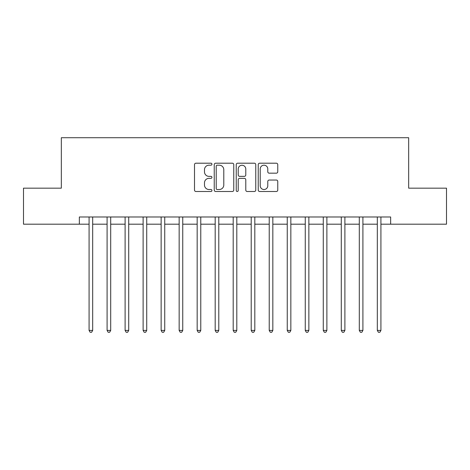 <?xml version="1.0" encoding="UTF-8"?>
<svg xmlns="http://www.w3.org/2000/svg" width="470" height="470" viewBox="0 0 470 470"><rect width="100%" height="100%" fill="white"/><g stroke="black" fill="none" stroke-linecap="round" stroke-linejoin="round"><path stroke-width="0.7" d="M211.941 164.195A0.993 0.993 0 0 0 210.954 163.202L195.92 163.202A1.416 1.416 0 0 0 194.504 164.618L194.504 190.086A1.416 1.416 0 0 0 195.92 191.496L210.954 191.496A0.993 0.993 0 0 0 211.941 190.509A0.993 0.993 0 0 0 210.954 189.516L209.003 189.516A4.53 4.53 0 0 1 204.479 184.992L204.479 182.865A4.53 4.53 0 0 1 209.003 178.341L210.954 178.341A0.993 0.993 0 0 0 211.941 177.349A0.993 0.993 0 0 0 210.954 176.362L209.003 176.362A4.53 4.53 0 0 1 204.479 171.832L204.479 169.711A4.53 4.53 0 0 1 209.003 165.187L210.954 165.187A0.993 0.993 0 0 0 211.941 164.195M276.342 173.177A1.416 1.416 0 0 0 277.758 171.762L277.758 164.618A1.416 1.416 0 0 0 276.342 163.202L259.651 163.202A1.416 1.416 0 0 0 258.236 164.618L258.236 190.086A1.416 1.416 0 0 0 259.651 191.496L276.342 191.496A1.416 1.416 0 0 0 277.758 190.086L277.758 181.455A1.416 1.416 0 0 0 276.342 180.039L269.198 180.039A1.416 1.416 0 0 0 267.783 181.455L267.783 185.732A3.784 3.784 0 0 1 263.999 189.516A3.784 3.784 0 0 1 260.216 185.732L260.216 168.971A3.784 3.784 0 0 1 263.999 165.187A3.784 3.784 0 0 1 267.783 168.971L267.783 171.762A1.416 1.416 0 0 0 269.198 173.177L276.342 173.177M79.348 224.19L23.5 224.19L23.5 188.159L61.335 188.159L61.335 137.716L408.665 137.716L408.665 188.159L446.5 188.159L446.5 224.19L390.652 224.19L390.652 216.987L79.348 216.987L79.348 224.19L89.077 224.19M233.76 164.618A1.416 1.416 0 0 0 232.35 163.202L215.654 163.202A1.416 1.416 0 0 0 214.238 164.618L214.238 190.086A1.416 1.416 0 0 0 215.654 191.496L232.35 191.496A1.416 1.416 0 0 0 233.76 190.086L233.76 164.618M237.65 163.202L254.346 163.202A1.416 1.416 0 0 1 255.762 164.618L255.762 190.086A1.416 1.416 0 0 1 254.346 191.496L247.202 191.496A1.416 1.416 0 0 1 245.787 190.086L245.787 179.757A1.416 1.416 0 0 0 244.371 178.341L239.635 178.341A1.416 1.416 0 0 0 238.22 179.757L238.22 190.509A0.993 0.993 0 0 1 237.227 191.496A0.993 0.993 0 0 1 236.24 190.509L236.24 164.618A1.416 1.416 0 0 1 237.65 163.202M92.678 224.19L107.09 224.19M110.697 224.19L125.108 224.19M128.71 224.19L143.121 224.19M146.722 224.19L161.139 224.19M164.741 224.19L179.152 224.19M182.754 224.19L197.165 224.19M200.772 224.19L215.184 224.19M218.785 224.19L233.196 224.19M236.804 224.19L251.215 224.19M254.816 224.19L269.228 224.19M272.835 224.19L287.246 224.19M290.848 224.19L305.259 224.19M308.861 224.19L323.278 224.19M326.879 224.19L341.291 224.19M344.892 224.19L359.303 224.19M362.911 224.19L377.322 224.19M380.923 224.19L390.652 224.19M217.211 165.187A0.993 0.993 0 0 0 216.218 166.174L216.218 188.529A0.993 0.993 0 0 0 217.211 189.516L219.261 189.516A4.53 4.53 0 0 0 223.791 184.992L223.791 169.711A4.53 4.53 0 0 0 219.261 165.187L217.211 165.187M245.787 169.041A3.784 3.784 0 0 0 242.003 165.258A3.784 3.784 0 0 0 238.22 169.041L238.22 174.946A1.416 1.416 0 0 0 239.635 176.362L244.371 176.362A1.416 1.416 0 0 0 245.787 174.946L245.787 169.041M92.854 216.987L92.784 217.169A1.439 1.439 90 0 0 92.678 217.704L92.678 330.41L89.077 330.41L89.077 217.704A1.439 1.439 90 0 0 88.971 217.169L88.9 216.987M92.678 330.41L91.597 332.284L90.158 332.284L89.077 330.41M110.873 216.987L110.797 217.169A1.439 1.439 0 0 0 110.697 217.704L110.697 330.41L107.09 330.41L107.09 217.704A1.439 1.439 0 0 0 106.99 217.169L106.913 216.987M110.697 330.41L109.616 332.284L108.171 332.284L107.09 330.41M128.886 216.987L128.815 217.169A1.439 1.439 0 0 0 128.71 217.704L128.71 330.41L125.108 330.41L125.108 217.704A1.439 1.439 0 0 0 125.002 217.169L124.926 216.987M128.71 330.41L127.629 332.284L126.189 332.284L125.108 330.41M146.904 216.987L146.828 217.169A1.439 1.439 0 0 0 146.722 217.704L146.722 330.41L143.121 330.41L143.121 217.704A1.439 1.439 0 0 0 143.015 217.169L142.945 216.987M146.722 330.41L145.641 332.284L144.202 332.284L143.121 330.41M164.917 216.987L164.847 217.169A1.439 1.439 0 0 0 164.741 217.704L164.741 330.41L161.139 330.41L161.139 217.704A1.439 1.439 0 0 0 161.034 217.169L160.957 216.987M164.741 330.41L163.66 332.284L162.221 332.284L161.139 330.41M182.936 216.987L182.859 217.169A1.439 1.439 0 0 0 182.754 217.704L182.754 330.41L179.152 330.41L179.152 217.704A1.439 1.439 0 0 0 179.047 217.169L178.976 216.987M182.754 330.41L181.673 332.284L180.233 332.284L179.152 330.41M200.949 216.987L200.872 217.169A1.439 1.439 0 0 0 200.772 217.704L200.772 330.41L197.165 330.41L197.165 217.704A1.439 1.439 0 0 0 197.065 217.169L196.989 216.987M200.772 330.41L199.691 332.284L198.246 332.284L197.165 330.41M218.961 216.987L218.891 217.169A1.439 1.439 0 0 0 218.785 217.704L218.785 330.41L215.184 330.41L215.184 217.704A1.439 1.439 0 0 0 215.078 217.169L215.007 216.987M218.785 330.41L217.704 332.284L216.265 332.284L215.184 330.41M236.98 216.987L236.904 217.169A1.439 1.439 0 0 0 236.804 217.704L236.804 330.41L233.196 330.41L233.196 217.704A1.439 1.439 0 0 0 233.096 217.169L233.02 216.987M236.804 330.41L235.723 332.284L234.277 332.284L233.196 330.41M254.993 216.987L254.922 217.169A1.439 1.439 0 0 0 254.816 217.704L254.816 330.41L251.215 330.41L251.215 217.704A1.439 1.439 0 0 0 251.109 217.169L251.039 216.987M254.816 330.41L253.735 332.284L252.296 332.284L251.215 330.41M273.011 216.987L272.935 217.169A1.439 1.439 0 0 0 272.835 217.704L272.835 330.41L269.228 330.41L269.228 217.704A1.439 1.439 0 0 0 269.128 217.169L269.051 216.987M272.835 330.41L271.754 332.284L270.309 332.284L269.228 330.41M291.024 216.987L290.954 217.169A1.439 1.439 0 0 0 290.848 217.704L290.848 330.41L287.246 330.41L287.246 217.704A1.439 1.439 0 0 0 287.141 217.169L287.064 216.987M290.848 330.41L289.767 332.284L288.327 332.284L287.246 330.41M309.043 216.987L308.966 217.169A1.439 1.439 0 0 0 308.861 217.704L308.861 330.41L305.259 330.41L305.259 217.704A1.439 1.439 0 0 0 305.153 217.169L305.083 216.987M308.861 330.41L307.779 332.284L306.34 332.284L305.259 330.41M327.055 216.987L326.985 217.169A1.439 1.439 0 0 0 326.879 217.704L326.879 330.41L323.278 330.41L323.278 217.704A1.439 1.439 0 0 0 323.172 217.169L323.096 216.987M326.879 330.41L325.798 332.284L324.359 332.284L323.278 330.41M345.074 216.987L344.998 217.169A1.439 1.439 0 0 0 344.892 217.704L344.892 330.41L341.291 330.41L341.291 217.704A1.439 1.439 0 0 0 341.185 217.169L341.114 216.987M344.892 330.41L343.811 332.284L342.372 332.284L341.291 330.41M363.087 216.987L363.01 217.169A1.439 1.439 0 0 0 362.911 217.704L362.911 330.41L359.303 330.41L359.303 217.704A1.439 1.439 0 0 0 359.203 217.169L359.127 216.987M362.911 330.41L361.829 332.284L360.384 332.284L359.303 330.41M381.099 216.987L381.029 217.169A1.439 1.439 0 0 0 380.923 217.704L380.923 330.41L377.322 330.41L377.322 217.704A1.439 1.439 0 0 0 377.216 217.169L377.146 216.987M380.923 330.41L379.842 332.284L378.403 332.284L377.322 330.41"/></g></svg>
